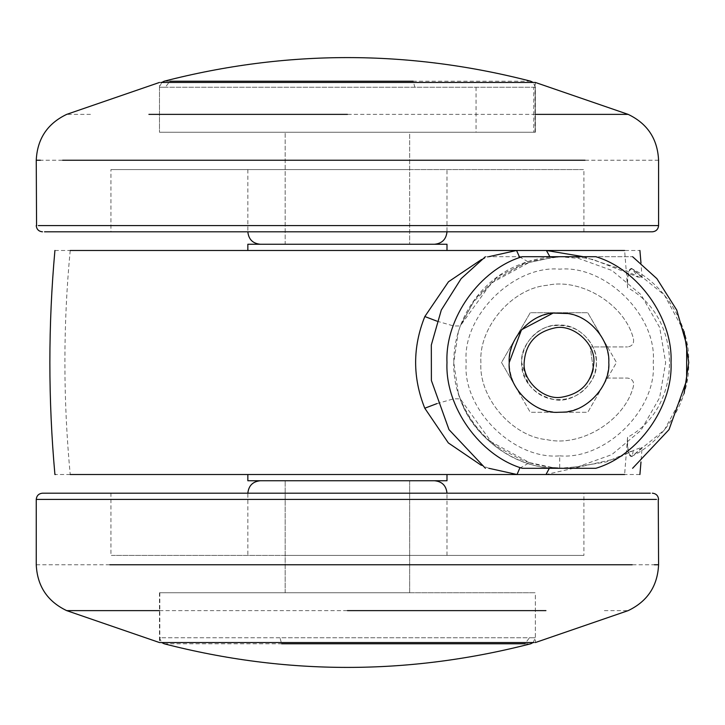<?xml version="1.0" encoding="UTF-8"?>
<svg xmlns="http://www.w3.org/2000/svg" width="725" height="725" viewBox="0 0 725 725"><rect width="100%" height="100%" fill="white"/><g stroke="black" fill="none" stroke-linecap="round" stroke-linejoin="round"><path stroke-width="0.54" stroke-dasharray="3.62 2.72" d="M583.462 231.81L110.934 231.81L583.906 231.81L583.906 169.578L347.42 169.578L583.462 169.578M112.583 169.578L347.42 169.578L110.934 169.578L110.934 231.81L112.583 231.81M409.398 169.578L247.841 169.578L446.99 169.578L446.99 231.81L44.515 231.81M652.355 231.81L247.841 231.81L247.841 169.578L269.492 169.578M285.614 244.252L409.652 244.252L285.179 244.252L285.179 132.24L285.179 244.252L434.547 244.252L285.297 244.252M285.614 132.24L409.652 132.24L409.652 244.252L409.652 132.24L285.179 132.24L535.358 132.24L159.473 132.24L159.473 82.451L535.358 82.451L535.358 132.24L285.297 132.24M160.787 132.24L535.358 132.24L533.754 132.24L533.754 87.236L159.473 87.236L535.358 87.236L535.358 132.24M111.369 493.19L583.906 493.19L110.934 493.19L110.934 555.423L347.42 555.423L111.369 555.423M582.248 555.423L347.42 555.423L583.906 555.423L583.906 493.19L582.248 493.19M285.433 555.423L446.99 555.423L247.841 555.423L247.841 493.19L650.316 493.19M42.476 493.19L446.99 493.19L446.99 555.423L425.339 555.423M409.217 480.748L285.179 480.748L409.652 480.748L409.652 592.76L285.179 592.76L409.652 592.76L409.652 480.748L260.293 480.748L433.958 480.748L285.668 480.748M409.217 592.76L159.473 592.76L535.358 592.76L535.358 637.764L347.42 637.764L535.358 637.764L529.458 637.764L524.954 643.782L530.6 643.782M285.297 592.76L409.643 592.76M285.297 480.748L409.643 480.748M534.044 592.76L159.473 592.76L159.473 642.549L535.358 642.549L535.358 592.76M558.576 412.28C583.263 414.772 611.057 387.322 608.792 362.5M568.128 313.553L554.317 312.937M554.036 312.964L553.13 313.064M528.271 383.706C512.448 363.433 526.314 330.518 551.045 326.014C569.85 323.314 583.815 330.283 592.95 346.94C597.454 357.316 597.454 367.684 592.95 378.06C584.64 393.748 571.481 400.871 553.492 399.43C543.478 398.007 535.077 392.769 528.271 383.706L521.665 362.5C519.997 344.022 540.533 323.495 559.011 325.163C577.481 323.495 598.016 344.022 596.349 362.5C598.279 383.443 572.922 404.559 553.492 399.43C543.333 397.907 534.923 392.669 528.271 383.706M522.19 256.704L485.415 256.704L522.19 256.704C479.868 269.238 444.914 318.411 446.99 362.5C444.914 406.589 479.868 455.762 522.19 468.296L595.823 468.296C638.145 455.762 673.099 406.589 671.033 362.5C673.099 318.411 638.145 269.238 595.823 256.704L632.599 256.704L595.823 256.704M515.892 387.395C507.092 370.801 507.092 354.199 515.892 337.605C525.861 321.683 540.234 313.39 559.011 312.711C577.78 313.39 592.153 321.683 602.122 337.605C610.93 354.199 610.93 370.801 602.122 387.395C592.153 403.317 577.78 411.61 559.011 412.289C540.234 411.61 525.861 403.317 515.892 387.395L530.265 412.289L587.757 412.289L616.495 362.5L587.757 312.711L530.265 312.711L501.519 362.5L515.892 387.395M607.514 378.06L616.495 362.5L607.514 346.94L590.195 346.94L593.277 368.826L590.195 346.94L627.506 346.94L607.514 346.94L587.757 312.711L530.265 312.711L501.519 362.5L530.265 412.289L587.757 412.289L607.514 378.06L627.506 378.06C632.2 378.776 634.176 381.477 633.442 386.171C625.122 420.237 581.242 447.416 547.031 439.676C512.086 436.686 478.509 397.49 480.911 362.5C478.509 327.51 512.086 288.314 547.031 285.324C581.242 277.584 625.122 304.763 633.442 338.829C634.176 343.523 632.2 346.224 627.506 346.94C632.2 346.224 634.176 343.523 633.442 338.829C625.122 304.763 581.242 277.584 547.031 285.324C512.086 288.314 478.509 327.51 480.911 362.5C478.509 397.49 512.086 436.686 547.031 439.676C581.242 447.416 625.122 420.237 633.442 386.171C634.176 381.477 632.2 378.776 627.506 378.06L607.514 378.06M160.678 592.76L285.668 592.76M347.42 592.76L535.358 592.76L347.42 592.76M347.42 132.24L159.473 132.24L347.42 132.24M559.338 325.163C540.814 323.296 519.97 343.886 521.665 362.5C519.97 343.886 540.814 323.296 559.338 325.163C577.771 323.694 597.989 344.167 596.349 362.5C598.261 383.045 573.629 404.106 554.371 399.548C534.035 394.971 523.133 382.619 521.665 362.5C523.133 382.619 534.035 394.971 554.371 399.548C573.629 404.106 598.261 383.045 596.349 362.5C597.989 344.167 577.771 323.694 559.338 325.163M519.372 256.704L529.15 262.468L491.242 283.103L460.375 325.752L475.065 298.89L498.419 276.216L528.036 261.544L559.718 256.704L578.459 258.372L611.927 270.452L641.009 294.667L659.705 327.555L665.65 362.6L659.641 397.635L640.882 430.487L611.755 454.647L578.26 466.664L559.655 468.296C503.096 469.718 452.309 419.05 453.759 362.5L458.336 331.796L460.375 325.752L473.797 301.555L495.701 279.614L521.048 265.404L528.978 262.513M559.718 455.853C605.982 460.022 657.412 408.683 653.225 362.5C657.412 316.317 605.982 264.978 559.718 269.147C513.454 264.978 462.024 316.317 466.202 362.5C462.024 408.683 513.454 460.022 559.718 455.853L559.718 468.296C517.197 470.054 472.238 436.976 460.303 399.058L458.282 392.995L453.778 362.5C453.569 318.638 481.917 279.669 518.366 265.087C531.57 259.541 545.336 256.75 559.655 256.704M583.38 256.704L626.844 270.996L638.272 276.868L642.06 277.603L631.937 268.44C628.484 268.259 627.025 274.684 627.569 287.707C627.315 274.947 628.883 268.694 632.254 268.939L638.263 277.195L592.987 259.459L584.069 257.901L568.246 256.704M642.06 277.603L642.06 277.612C640.257 276.85 647.498 280.493 632.2 268.912L632.254 268.939C665.414 285.079 689.91 325.67 688.714 362.5C689.91 399.33 665.414 439.921 632.254 456.061L632.2 456.088C647.253 444.724 640.284 448.258 642.069 447.37L635.644 449.455L616.685 458.562L546.007 474.522M549.876 256.704L552.568 257.475L529.15 262.468M564.512 256.704L552.568 257.475M436.948 321.157L453.696 325.987L460.339 325.969L458.345 331.796M481.581 259.478L488.659 256.704M436.876 403.635L453.623 398.832L460.266 398.841L491.332 441.969L529.486 462.641L552.223 467.471L566.606 468.296L606.571 461.879L633.369 450.279L632.254 456.061C628.883 456.306 627.315 450.053 627.569 437.293C627.025 450.298 628.475 456.723 631.937 456.56L642.069 447.37L640.982 461.943M519.689 468.296L529.486 462.641M488.895 468.296L481.291 465.305M549.323 468.296L552.223 467.471M446.99 474.522L446.99 480.748L247.841 480.748L247.841 474.522L624.615 474.522L627.569 437.293C683.485 407.269 683.485 317.731 627.569 287.707L624.615 250.478L639.912 250.478M446.99 250.478L247.841 250.478L247.841 244.252L446.99 244.252L446.99 250.478L624.615 250.478M639.912 474.522L624.615 474.522M247.841 474.522L55.399 474.522M54.919 250.478L247.841 250.478M70.216 250.478C63.12 324.691 63.12 399.375 70.216 474.522M409.398 231.81L446.99 231.81M248.512 231.81L347.42 231.81M535.014 132.24L535.014 82.451M658.581 160.243L40.455 160.243M658.581 225.584L36.567 225.584M535.358 114.378L148.906 114.378M90.471 114.378L66.673 114.378M285.433 493.19L247.841 493.19M446.319 493.19L347.42 493.19M159.826 592.76L159.826 642.549M36.25 564.757L654.376 564.757M36.25 499.416L658.264 499.416M159.473 610.622L545.925 610.622M604.36 610.622L628.158 610.622M279.968 637.764L160.678 637.764L347.42 637.764L279.968 637.764L281.635 643.782L524.954 643.782M159.473 592.76L159.473 637.764L160.678 637.764M161.711 82.451L159.473 87.236L165.373 87.236L169.877 81.218L164.231 81.218M476.053 87.236L476.053 132.24M164.14 643.782L281.635 643.782M530.691 81.218L413.196 81.218L414.863 87.236M413.196 81.218L169.877 81.218M631.937 268.44L632.254 268.939M631.937 456.56L632.254 456.061M285.179 592.76L285.179 480.748L285.179 592.76M159.473 87.236L159.473 132.24M159.473 637.764L161.711 642.549M533.12 642.549L535.358 637.764M535.358 87.236L533.12 82.451M684.101 331.515L664.372 294.993L632.118 268.866M552.495 257.466L562.546 256.768M592.987 259.468L584.069 257.901M528.951 262.541L552.513 257.493M529.313 462.595L520.949 459.559L498.909 447.688C482.306 436.758 469.428 420.473 460.275 398.841L458.272 392.995M552.151 467.462C552.731 468.151 529.685 463.375 529.286 462.559M561.938 468.214L552.142 467.498M684.101 393.494L664.372 430.016L632.109 456.143M559.718 468.296L566.606 468.296M642.069 277.621L640.982 263.057"/><path stroke-width="1.09" d="M160.787 82.451L535.358 82.451L628.158 114.378L535.358 114.378M434.547 244.252C442.032 243.473 446.183 239.332 446.99 231.81M44.515 231.81L652.355 231.81C656.107 231.42 658.182 229.345 658.581 225.584L38.334 225.584M534.044 642.549L159.473 642.549L66.673 610.622L159.473 610.622M260.293 480.748C252.798 481.527 248.648 485.668 247.841 493.19M650.316 493.19L42.476 493.19C38.724 493.58 36.649 495.655 36.25 499.416L656.497 499.416M608.792 362.5C610.269 341.557 590.766 316.426 568.128 313.553C590.766 316.426 610.269 341.557 608.792 362.5C610.758 385.827 586.199 412.607 562.047 412.19L558.576 412.28C533.999 414.247 507.038 386.942 509.222 362.5C507.038 386.942 533.999 414.247 558.576 412.28M553.13 313.064L521.502 329.757L509.222 362.5C507.491 340.315 529.603 314.242 553.13 313.064L568.128 313.553M554.897 327.89C572.822 323.776 595.642 343.414 593.857 362.5C592.089 382.41 581.187 394.001 561.132 397.282C543.578 400.155 522.453 380.688 524.157 362.5C525.562 343.614 535.811 332.077 554.897 327.89M522.19 256.704L595.823 256.704C638.145 269.238 673.099 318.411 671.033 362.5C673.099 406.589 638.145 455.762 595.823 468.296L522.19 468.296C479.868 455.762 444.914 406.589 446.99 362.5C444.914 318.411 479.868 269.238 522.19 256.704L595.823 256.704M593.277 368.826L592.669 371.517L593.277 368.826M592.66 371.553L590.195 378.06L592.66 371.553M488.659 256.704L516.544 250.478L546.405 250.478L549.876 256.704M568.246 256.704L564.512 256.704M624.615 250.478L546.405 250.478L583.38 256.704M70.216 250.478L516.544 250.478L519.372 256.704M481.291 465.305L448.34 442.93L424.778 408.22C412.561 377.653 412.579 347.094 424.832 316.535L436.948 321.157M424.832 316.535L448.476 281.771L481.581 259.478M424.778 408.22L436.876 403.635M70.216 474.522L517.025 474.522L519.689 468.296M549.323 468.296L546.007 474.522L517.025 474.522L488.895 468.296M247.841 474.522L247.841 480.748L446.99 480.748L446.99 474.522M247.841 250.478L247.841 244.252L446.99 244.252L446.99 250.478M546.007 474.522L624.615 474.522M55.399 474.522L54.919 474.522C48.185 399.837 48.185 325.163 54.919 250.478M347.42 231.81L409.398 231.81M36.567 225.584L36.25 160.243L40.455 160.243M62.622 160.243L585.012 160.243M148.906 114.378L347.42 114.378M347.42 493.19L285.433 493.19M658.264 499.416L658.581 564.757L654.376 564.757M632.209 564.757L109.819 564.757M545.925 610.622L347.42 610.622M524.954 643.782L281.635 643.782M161.711 642.549L164.14 643.782C286.312 675.283 408.51 675.283 530.718 643.782L533.12 642.549M169.877 81.218L413.196 81.218M530.718 81.218L533.12 82.451M164.231 81.218L161.711 82.451M628.158 114.378C647.434 123.603 657.575 138.892 658.581 160.243L658.581 225.584M247.841 231.81C248.612 239.35 252.762 243.5 260.293 244.252M159.473 82.451L66.673 114.378C47.397 123.603 37.256 138.892 36.25 160.243M36.25 225.584C36.64 229.354 38.715 231.429 42.476 231.81M66.673 610.622C47.397 601.397 37.256 586.108 36.25 564.757L36.25 499.416M446.99 493.19C446.219 485.65 442.069 481.5 434.547 480.748M535.358 642.549L628.158 610.622C647.434 601.397 657.575 586.108 658.581 564.757M658.581 499.416C658.191 495.646 656.125 493.571 652.355 493.19M632.599 256.704L656.886 278.654L676.733 310.055L686.693 345.009L686.62 380.507L669.012 429.644L632.599 468.296M485.415 256.704L461.136 278.654L441.289 310.055L431.321 345.009L431.393 380.507L449.002 429.644L485.415 468.296M684.101 331.515L688.75 362.5L684.101 393.494M164.113 81.218C286.321 49.717 408.519 49.717 530.727 81.218M640.982 461.943L639.912 474.522M566.606 256.704L559.718 256.704M640.982 263.057L639.912 250.478"/></g></svg>
